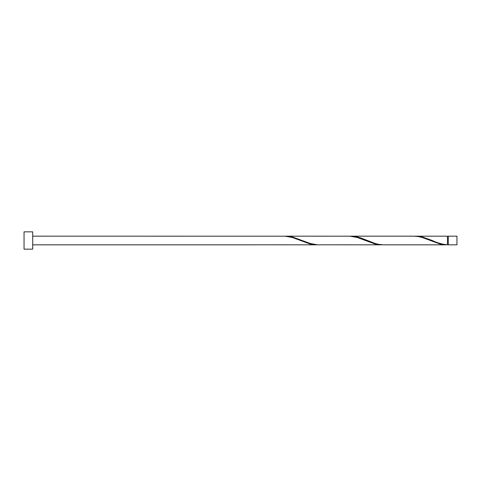 <?xml version="1.0" encoding="UTF-8"?>
<svg xmlns="http://www.w3.org/2000/svg" width="481" height="481" viewBox="0 0 481 481"><rect width="100%" height="100%" fill="white"/><g stroke="black" fill="none" stroke-linecap="round" stroke-linejoin="round"><path stroke-width="0.72" d="M456.95 240.5L456.95 244.829L448.292 244.829L448.292 236.171L456.95 236.171L456.95 240.5M32.708 240.5L32.708 249.158L24.05 249.158L24.05 231.842L32.708 231.842L32.708 240.5M32.708 236.171L285.089 236.195L292.304 237.476L310.341 244.077L317.556 244.805M252.621 244.805L316.528 244.829M446.398 244.829L383.519 244.829L378.884 244.402L375.276 243.524L360.846 237.975L357.239 236.923L351.052 236.171L413.931 236.171L418.566 236.598L422.174 237.476L440.211 244.077L447.426 244.805L447.426 236.171L414.959 236.195M447.426 244.805C442.358 244.366 437.289 242.929 432.233 240.5L422.174 236.923L415.987 236.171M381.463 244.829L317.556 244.805L310.341 243.524L292.304 236.923L286.117 236.171L350.024 236.195L357.239 237.476L375.276 244.077L382.491 244.805M351.052 236.171L350.024 236.195M286.117 236.171L285.089 236.195M448.292 244.396L447.426 244.396M252.621 244.829L32.708 244.829M448.292 236.604L447.426 236.604"/></g></svg>
